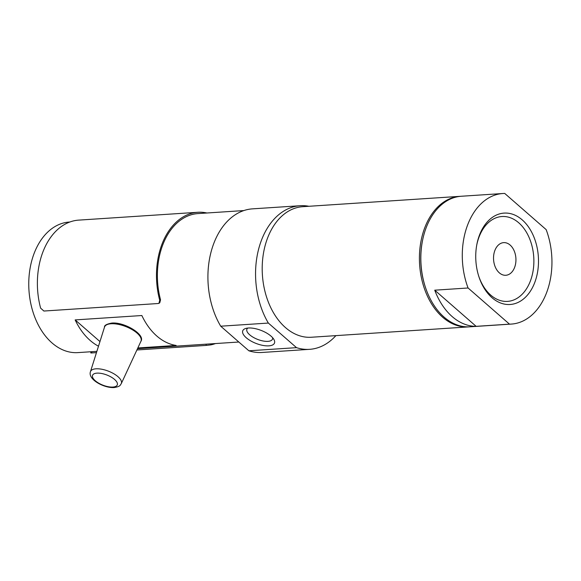<?xml version="1.0" encoding="UTF-8"?>
<svg xmlns="http://www.w3.org/2000/svg" width="581" height="581" viewBox="0 0 581 581"><rect width="100%" height="100%" fill="white"/><g stroke="black" fill="none" stroke-linecap="round" stroke-linejoin="round"><path stroke-width="0.87" d="M268.836 345.855A17.009 6.987 21.2 0 1 247.637 338.876A17.009 6.987 21.2 0 1 245.596 328.505A17.009 6.987 21.2 0 1 248.399 328.011A17.009 6.987 21.2 0 1 273.912 339.486A17.009 6.987 21.2 0 1 268.836 345.855M247.753 328.062A13.741 5.643 -158.8 0 0 246.889 329.18A13.741 5.643 -158.8 0 0 253.258 337.314A13.741 5.643 -158.8 0 0 267.95 341.359A13.741 5.643 -158.8 0 0 272.504 339.115A13.741 5.643 -158.8 0 0 272.62 337.706M469.252 326.842A65.421 44.722 -93.8 0 1 468.533 326.9A65.421 44.722 -93.8 0 1 442.671 317.233A65.421 44.722 -93.8 0 1 420.324 245.204A65.421 44.722 -93.8 0 1 459.941 196.342A65.421 44.722 -93.8 0 1 460.66 196.305M468.533 326.9L311.322 337.249A65.421 44.722 -93.8 0 1 285.46 327.575A65.421 44.722 -93.8 0 1 263.113 255.553A65.421 44.722 -93.8 0 1 302.73 206.691L459.941 196.342M137.835 347.961L176.116 345.441A65.421 44.722 -93.8 0 1 156.826 336.043A65.421 44.722 -93.8 0 1 141.851 315.527L75.152 319.913A65.421 44.722 86.2 0 0 90.135 340.43A65.421 44.722 86.2 0 0 98.494 346.203M96.867 351.36L77.883 352.609A65.421 44.722 -93.8 0 1 52.021 342.943A65.421 44.722 -93.8 0 1 29.675 270.913A65.421 44.722 -93.8 0 1 69.292 222.051L69.851 222.015M261.632 239.779A71.964 49.196 86.2 0 0 268.357 323.065L220.715 326.202A71.964 49.196 -93.8 0 1 213.99 242.916A71.964 49.196 -93.8 0 1 252.503 208.855L300.145 205.725A71.964 49.196 86.2 0 0 261.632 239.779M308.903 206.284A71.964 49.196 86.2 0 0 300.145 205.725M309.593 349.334L261.958 352.471A71.964 49.196 -93.8 0 1 248.879 350.793L296.521 347.656A71.964 49.196 86.2 0 0 309.593 349.334A71.964 49.196 86.2 0 0 335.898 335.629M220.715 326.202L248.879 350.793M296.521 347.656L268.357 323.065M75.152 319.913L99.954 341.563M514.563 267.536A16.355 11.184 86.2 0 0 514.098 250.68A16.355 11.184 86.2 0 0 503.662 242.633A16.355 11.184 86.2 0 0 494.91 250.375A16.355 11.184 86.2 0 0 495.375 267.231A16.355 11.184 86.2 0 0 505.811 275.278A16.355 11.184 86.2 0 0 514.563 267.536M425.365 287.123L425.147 286.448A63.46 43.386 -93.8 0 1 422.227 242.132L422.358 241.435A65.421 44.722 86.2 0 0 425.365 287.123A65.421 44.722 86.2 0 0 469.964 326.805L511.411 324.075A65.421 44.722 -93.8 0 1 509.486 324.147L476.137 326.34A65.421 44.722 -93.8 0 1 434.726 290.188L468.075 287.987A65.421 44.722 -93.8 0 1 467.807 224.484A65.421 44.722 -93.8 0 1 502.819 193.517A65.421 44.722 -93.8 0 1 504.744 193.451L546.155 229.611A65.421 44.722 -93.8 0 1 546.423 293.115A65.421 44.722 -93.8 0 1 511.411 324.075M502.819 193.517L461.372 196.247A65.421 44.722 86.2 0 0 426.36 227.207A65.421 44.722 86.2 0 0 422.358 241.435M479.601 234.775A45.797 31.309 -93.8 0 1 522.217 219.872A45.797 31.309 -93.8 0 1 534.629 282.824A45.797 31.309 -93.8 0 1 506.356 304.408A45.797 31.309 -93.8 0 1 478.904 276.716A45.797 31.309 -93.8 0 1 476.798 244.739A45.797 31.309 -93.8 0 1 479.601 234.775M476.689 245.327A42.522 29.072 -93.8 0 1 479.187 236.649A42.522 29.072 -93.8 0 1 518.753 222.806A42.522 29.072 -93.8 0 1 530.286 281.262A42.522 29.072 -93.8 0 1 504.235 301.328A42.522 29.072 -93.8 0 1 478.722 276.142M468.075 287.987L509.486 324.147M434.726 290.188L476.137 326.34M210.7 343.872L210.801 344.889L206.204 345.412L136.898 349.973M96.468 352.638L91.871 352.936C90.556 353.03 90.498 352.965 91.696 352.725M206.894 212.995A66.728 45.623 86.2 0 0 197.838 212.283L78.733 220.119A66.728 45.623 86.2 0 0 40.619 308.133L43.88 311.038L158.214 303.514L158.947 303.297L159.717 300.29L160.538 299.811L159.76 302.817L158.947 303.297M210.801 344.889A66.728 45.623 86.2 0 0 215.486 343.553M197.838 212.283A66.728 45.623 86.2 0 0 159.717 300.29M243.897 210.562L197.925 213.59A65.421 44.722 86.2 0 0 160.538 299.811M140.936 341.272A19.543 8.025 -158.8 0 0 132.17 329.63A19.543 8.025 -158.8 0 0 111.058 323.762A19.543 8.025 -158.8 0 0 104.507 327.147C104.159 325.425 106.577 324.067 111.777 323.072C124.465 321.801 145.533 334.685 140.936 341.272L121.284 383.627C120.093 385.065 120.775 386.43 114.188 387.549C103.912 388.261 87.571 379.27 90.462 371.673A16.537 6.79 21.2 0 1 96.003 368.812A16.537 6.79 21.2 0 1 113.869 373.779A16.537 6.79 21.2 0 1 121.284 383.627M112.896 387.062A13.269 5.454 -158.8 0 0 114.588 379.466A13.269 5.454 -158.8 0 0 96.947 373.14A13.269 5.454 -158.8 0 0 95.255 380.737A13.269 5.454 -158.8 0 0 112.896 387.062M91.747 351.701L91.871 352.936M206.204 345.412L206.088 344.17M238.827 342.02L137.494 348.687M90.462 371.673L104.507 327.147M90.716 351.766L90.832 352.95"/></g></svg>
